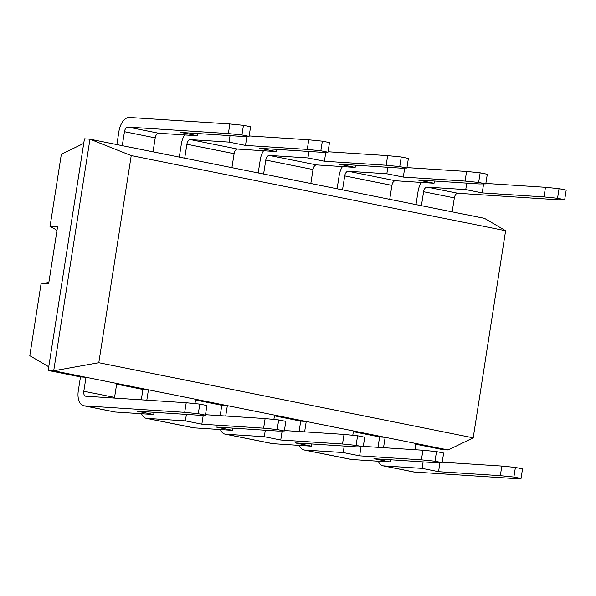 <?xml version="1.0" encoding="UTF-8"?>
<svg xmlns="http://www.w3.org/2000/svg" width="596" height="596" viewBox="0 0 596 596"><rect width="100%" height="100%" fill="white"/><g stroke="black" fill="none" stroke-linecap="round" stroke-linejoin="round"><path stroke-width="0.89" d="M473.194 437.829L98.794 362.703L131.232 155.593L505.624 230.726L473.194 437.829L448.207 449.958L53.7 370.794L89.966 139.181L484.473 218.345L505.624 230.726M98.794 362.703L53.7 370.794L48.172 370.436L84.446 138.823L89.966 139.181L131.232 155.593M448.207 449.958L442.679 449.6L415.785 444.199M80.482 376.918L78.292 390.879A14.624 8.255 -78.7 0 0 83.701 405.757A14.624 8.255 -78.7 0 0 84.319 405.839L184.715 412.343L186.22 402.732L85.824 396.221A4.872 2.749 101.3 0 1 85.623 396.198A4.872 2.749 101.3 0 1 83.82 391.237L86.003 377.275L80.482 376.918L48.172 370.436M414.92 449.712L415.904 443.476M353.346 431.668L379.622 436.942L385.15 437.3L383.526 447.678M114.492 398.083A4.872 2.749 101.3 0 1 114.574 397.413L116.756 383.444M146.817 400.177L148.441 389.806L142.921 389.449L116.645 384.174M274.451 415.837L300.719 421.111L306.247 421.469L304.623 431.839M352.787 435.274L353.465 430.945M194.981 403.611L195.659 399.275M225.72 416.008L227.344 405.638L221.824 405.28L195.548 400.005M273.884 419.442L274.562 415.114M153.03 151.838L155.213 137.87A4.872 2.749 -78.7 0 1 158.73 133.243L197.35 135.746L197.701 133.534M116.861 144.575L118.939 131.344A14.624 8.255 -78.7 0 1 129.481 117.457L229.87 123.968L228.365 133.579L127.976 127.075A4.872 2.749 -78.7 0 0 124.46 131.701L122.277 145.662M452.17 211.863L454.353 197.894L423.607 191.726L421.417 205.695M230.056 135.627L229.035 142.101L190.415 139.598A4.872 2.749 -78.7 0 0 186.898 144.232L184.715 158.193M231.926 167.67L234.116 153.701A4.872 2.749 -78.7 0 1 237.633 149.075L276.253 151.578L276.604 149.365M387.854 167.29L386.841 173.771L348.213 171.268A4.872 2.749 -78.7 0 0 344.704 175.894L342.514 189.856M389.732 199.332L391.922 185.371A4.872 2.749 -78.7 0 1 395.431 180.744L434.059 183.248L434.402 181.028M308.952 151.459L307.938 157.94L269.317 155.437A4.872 2.749 -78.7 0 0 265.801 160.063L263.611 174.025M310.829 183.501L313.019 169.532A4.872 2.749 -78.7 0 1 316.528 164.906L355.156 167.409L355.507 165.196M383.466 465.863L414.22 472.032L514.609 478.543L521.038 478.469L513.894 477.038L500.32 475.675L438.552 471.674L422.087 468.367L383.466 465.863A14.624 8.255 101.3 0 1 382.848 465.781A14.624 8.255 101.3 0 1 378.251 461.222M414.22 472.032A14.624 8.255 101.3 0 1 413.602 471.957L382.848 465.781M379.622 436.942L377.998 447.32M422.087 468.367L423.108 461.893M83.701 405.757L114.454 411.925A14.624 8.255 -78.7 0 0 115.073 412.007L153.701 414.511L154.044 412.298M390.402 462.012L373.945 458.704L435.706 462.705L442.143 462.638L434.998 461.207L421.417 459.844L359.649 455.836L343.192 452.535L304.563 450.032L351.782 459.509L390.402 462.012L390.752 459.792M351.782 459.509A14.624 8.255 101.3 0 1 351.163 459.427L303.945 449.95A14.624 8.255 101.3 0 1 299.348 445.391M142.921 389.449L141.297 399.819M146.758 418.37L193.976 427.839L232.604 430.342L216.139 427.041L277.907 431.042L284.337 430.975L277.192 429.537L263.618 428.174L201.85 424.173L185.386 420.865L146.758 418.37A14.624 8.255 101.3 0 1 146.139 418.288A14.624 8.255 101.3 0 1 141.543 413.721M185.386 420.865L186.399 414.391M300.719 421.111L299.095 431.482M304.563 450.032A14.624 8.255 101.3 0 1 303.945 449.95M343.192 452.535L344.205 446.061M232.604 430.342L232.947 428.129M193.976 427.839A14.624 8.255 101.3 0 1 193.357 427.757L146.139 418.288M311.507 446.173L295.042 442.873L356.803 446.873L363.24 446.806L356.095 445.376L342.514 444.005L280.753 440.004L264.289 436.704L225.66 434.201L272.879 443.67L311.507 446.173L311.85 443.96M272.879 443.67A14.624 8.255 101.3 0 1 272.26 443.595L225.042 434.119A14.624 8.255 101.3 0 1 220.445 429.56M221.824 405.28L220.192 415.65M225.66 434.201A14.624 8.255 101.3 0 1 225.042 434.119M264.289 436.704L265.302 430.223M454.353 197.894A4.872 2.749 -78.7 0 1 457.87 193.268L558.266 199.779L564.695 199.705L557.551 198.274L543.977 196.911L482.209 192.903L465.744 189.602L427.116 187.099A4.872 2.749 -78.7 0 0 423.607 191.726M416.008 204.607L418.079 191.368A14.624 8.255 101.3 0 1 421.342 182.421M466.757 183.128L465.744 189.602M184.641 134.919A14.624 8.255 -78.7 0 0 181.378 143.867L179.299 157.106M342.439 166.589A14.624 8.255 -78.7 0 0 339.176 175.537L337.105 188.776M263.536 150.758A14.624 8.255 -78.7 0 0 260.273 159.706L258.202 172.937M48.745 366.771L29.8 355.685L41.146 283.212L48.701 283.368M521.038 478.469L522.543 468.858L515.398 467.428L501.825 466.057L442.21 462.198M186.22 402.732L199.794 404.095L206.939 405.526L205.434 415.144L199.004 415.211L137.236 411.21L153.701 414.511M184.715 412.343L198.289 413.706L199.794 404.095M198.289 413.706L205.434 415.144M438.552 471.674L439.967 462.66M442.143 462.638L443.647 453.027L436.503 451.597L422.922 450.226L363.307 446.367M284.337 430.975L285.842 421.365L278.697 419.927L265.123 418.563L205.501 414.697M201.85 424.173L203.258 415.166M359.649 455.836L361.064 446.829M363.24 446.806L364.745 437.196L357.6 435.758L344.019 434.395L284.404 430.535M280.753 440.004L282.161 430.997M83.731 143.39L61.343 154.252L49.997 226.726L57.588 226.651M57.588 226.629L48.701 283.391M229.87 123.968L243.451 125.331L250.596 126.762L249.091 136.372L242.654 136.447L180.893 132.439L197.35 135.746M228.365 133.579L241.946 134.942L249.091 136.372M243.451 125.331L241.946 134.942M485.859 183.434L545.482 187.293L559.055 188.664L566.2 190.094L564.695 199.705M483.617 183.896L482.209 192.903M249.158 135.933L308.773 139.799L322.354 141.163L329.499 142.593L327.986 152.211L321.557 152.278L259.789 148.277L276.253 151.578M229.035 142.101L245.5 145.409L307.268 149.41L320.842 150.773L327.986 152.211M246.915 136.402L245.5 145.409M386.841 173.771L403.306 177.072L465.074 181.072L478.648 182.443L485.792 183.873L479.363 183.941L417.595 179.94L434.059 183.248M406.964 167.603L466.579 171.462L480.152 172.825L487.297 174.263L485.792 183.873M404.714 168.065L403.306 177.072M328.061 151.764L387.676 155.631L401.25 156.994L408.394 158.432L406.889 168.042L400.46 168.109L338.692 164.109L355.156 167.409M307.938 157.94L324.403 161.24L386.171 165.241L399.745 166.604L406.889 168.042M325.818 152.233L324.403 161.24M56.963 230.622A28.787 23.691 93.7 0 0 49.997 226.726M41.988 283.256A28.787 23.691 93.7 0 0 48.879 282.258M500.32 475.675L501.825 466.057M513.894 477.038L515.398 467.428M421.417 459.844L422.922 450.226M434.998 461.207L436.503 451.597M263.618 428.174L265.123 418.563M277.192 429.537L278.697 419.927M342.514 444.005L344.019 434.395M356.095 445.376L357.6 435.758M545.482 187.293L543.977 196.911M559.055 188.664L557.551 198.274M308.773 139.799L307.268 149.41M322.354 141.163L320.842 150.773M466.579 171.462L465.074 181.072M480.152 172.825L478.648 182.443M387.676 155.631L386.171 165.241M401.25 156.994L399.745 166.604M83.82 391.237L114.574 397.413M124.46 131.701L155.213 137.87M186.898 144.232L234.116 153.701M344.704 175.894L391.922 185.371M265.801 160.063L313.019 169.532M127.976 127.075L158.73 133.243M457.87 193.268L427.116 187.099M190.415 139.598L237.633 149.075M348.213 171.268L395.431 180.744M269.317 155.437L316.528 164.906M84.319 405.839L115.073 412.007"/></g></svg>
